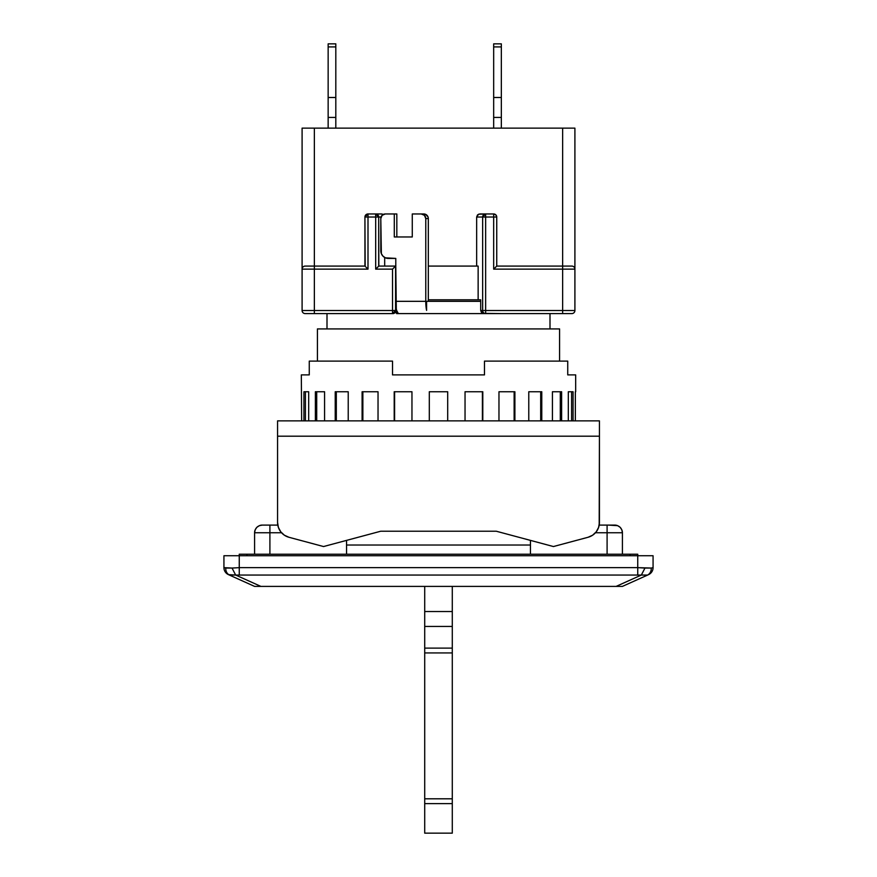 <?xml version="1.0" encoding="UTF-8"?>
<svg xmlns="http://www.w3.org/2000/svg" width="877" height="877" viewBox="0 0 877 877"><rect width="100%" height="100%" fill="white"/><g stroke="black" fill="none" stroke-linecap="round" stroke-linejoin="round"><path stroke-width="1.32" d="M433.907 554.209L443.093 554.209M530.453 545.023L346.547 545.023L530.453 545.023M559.581 361.105L559.581 328.919L317.419 328.919L317.419 361.105L317.419 328.919L559.581 328.919L559.581 361.105M550 328.919L550 313.593L550 328.919M327 313.593L327 328.919L327 313.593M647.643 575.049L641.35 575.049L616.125 586.395L622.418 586.395L647.643 575.049L622.418 586.395L260.875 586.395L235.65 575.049L229.357 575.049L254.582 586.395L260.875 586.395L254.582 586.395L228.448 574.632L235.65 575.049L260.875 586.395L616.125 586.395L641.35 575.049L235.65 575.049L232.032 568.055L225.74 568.055C225.674 571.289 226.88 573.613 229.357 575.049C226.88 573.613 225.674 571.289 225.74 568.055L223.931 567.649A7.663 7.663 0 0 0 228.448 574.632A7.663 7.663 0 0 1 223.931 567.649L232.032 568.055L235.65 575.049L647.643 575.049C650.12 573.613 651.326 571.289 651.26 568.055L644.968 568.055L641.35 575.049L644.968 568.055L637.743 567.649L637.743 574.632L637.743 567.649L239.257 567.649L239.257 574.632L239.257 567.649L232.032 568.055L239.257 567.649L239.257 555.744L637.743 555.744L637.743 567.649L651.26 568.055C651.326 571.289 650.12 573.613 647.643 575.049L648.552 574.632L647.643 575.049M653.069 567.649A7.663 7.663 90 0 1 648.552 574.632A7.663 7.663 -90 0 0 653.069 567.649L651.26 568.055L653.069 567.649L653.069 555.744L637.743 555.744L637.743 567.649L239.257 567.649L239.257 555.744L223.931 555.744L223.931 567.649L223.931 555.744L637.743 555.744L637.743 554.209L630.081 554.209L630.081 555.744L630.081 554.209L637.743 554.209L637.743 555.744L653.069 555.744L653.069 567.649M262.837 525.093L277.801 525.093L269.908 525.093L269.908 532.756L269.908 525.093L262.245 525.093C257.597 525.542 255.043 528.097 254.582 532.756L281.539 532.756L269.908 532.756L269.908 554.209L269.908 532.756L254.582 532.756C255.043 528.097 257.597 525.542 262.245 525.093A7.663 7.663 0 0 0 259.877 525.466M607.092 525.093L607.092 532.756L622.418 532.756C621.957 528.097 619.403 525.542 614.755 525.093L599.199 525.093L607.092 525.093L607.092 554.209L607.092 532.756L595.461 532.756L622.418 532.756A7.663 7.663 0 0 0 622.012 530.289M617.123 525.466A7.663 7.663 0 0 0 614.755 525.093C619.403 525.542 621.957 528.097 622.418 532.756L622.418 554.209L622.418 532.756L621.826 529.829L620.171 527.34L617.682 525.674L620.171 527.34M254.988 530.289A7.663 7.663 0 0 0 254.582 532.756L254.582 554.209L254.582 532.756L255.174 529.829L256.829 527.34L259.318 525.674L256.829 527.34M239.257 554.209L239.257 555.744L239.257 554.209L246.919 554.209L239.257 554.209M246.919 555.744L246.919 554.209L630.081 554.209L246.919 554.209L246.919 555.744M346.547 554.209L346.547 540.385L346.547 554.209M530.453 540.385L530.453 554.209L530.453 540.385M617.682 525.674L608.583 525.093M262.245 525.093L259.318 525.674M424.709 833.15L452.291 833.15L452.291 803.617L424.709 803.617L424.709 833.15L424.709 798.804L424.709 803.617L452.291 803.617L452.291 798.804L424.709 798.804L424.709 652.927L452.291 652.927L452.291 648.114L424.709 648.114L424.709 652.927L424.709 611.543L452.291 611.543L452.291 626.43L424.709 626.43L424.709 624.424M424.709 616.553L424.709 586.395L424.709 611.543L452.291 611.543L452.291 586.395L452.291 616.553M452.291 833.15L452.291 652.927L424.709 652.927L424.709 798.804L452.291 798.804L452.291 626.43L424.709 626.43L424.709 648.114L452.291 648.114L452.291 624.424M416.378 313.593L396.612 313.593L396.612 310.359A12.256 2.554 -90 0 1 396.294 308.649L396.294 310.524L396.294 308.649A12.256 2.554 90 0 0 396.612 310.359L398.333 313.593L396.612 313.593L396.612 310.359A12.256 2.554 90 0 0 398.333 313.593L571.837 313.593A3.069 3.069 0 0 0 574.906 310.524L562.639 310.524L562.639 313.593L562.639 310.524L485.639 310.524L485.639 313.593A3.069 3.004 -90 0 1 482.646 310.524L574.906 310.524A3.069 3.069 0 0 1 571.837 313.593L566.027 313.593M564.317 266.082L571.837 266.082A3.069 3.069 0 0 1 574.906 269.14A3.069 3.069 0 0 0 571.837 266.082L496.744 266.082L496.744 217.036L495.845 214.865L493.674 213.966A3.069 3.069 0 0 1 496.744 217.036L493.674 217.036L493.674 213.966L485.639 213.966L485.639 217.036L493.674 217.036L493.674 213.966L485.639 213.966L485.639 313.593A3.069 3.004 -90 0 1 482.646 310.524L480.706 310.524L480.706 299.802L480.706 310.524L482.514 313.363L501.929 313.593M305.163 313.593A3.069 3.069 0 0 1 302.094 310.524A3.069 3.069 0 0 0 305.163 313.593L314.361 313.593L314.361 310.524L302.094 310.524L314.361 310.524L314.361 269.14L302.094 269.14A3.069 3.069 0 0 1 305.163 266.082L304.363 266.191M368 213.966L365.83 214.865L364.931 217.036L368 213.966L368 217.036L364.931 217.036A3.069 3.069 0 0 1 368 213.966L368 217.036L375.685 217.036L375.685 213.966L368 213.966L375.685 213.966L378.689 217.036L364.931 217.036L364.931 266.082L305.163 266.082A3.069 3.069 0 0 0 302.094 269.14L302.094 310.524L302.094 269.14L314.361 269.14L314.361 266.082L314.361 269.14L368 269.14L368 217.036L368 269.14L366.827 267.967L368 269.14L314.361 269.14L314.361 313.593L392.523 313.593L314.361 313.593M328.151 43.85L335.814 43.85L328.151 43.85L328.151 46.919L335.814 46.919L335.814 43.85L335.814 46.919L328.151 46.919L328.151 97.49L335.814 97.49L335.814 46.919L335.814 117.419L328.151 117.419L328.151 97.49L335.814 97.49L335.814 128.141L335.814 117.419L328.151 117.419L328.151 128.141L328.151 43.85M493.674 43.85L501.337 43.85L493.674 43.85L493.674 46.919L501.337 46.919L501.337 43.85L501.337 46.919L493.674 46.919L493.674 97.49L501.337 97.49L501.337 46.919L501.337 117.419L493.674 117.419L493.674 97.49L501.337 97.49L501.337 128.141L501.337 117.419L493.674 117.419L493.674 128.141L493.674 43.85M305.163 266.082L314.361 266.082L314.361 128.141L574.906 128.141L574.906 269.14L574.906 128.141L562.639 128.141L562.639 266.082L496.744 266.082L493.674 269.14L562.639 269.14L562.639 266.082L562.639 269.14L574.906 269.14L574.906 310.524L574.906 269.14L562.639 269.14L562.639 310.524L562.639 269.14L493.674 269.14L493.674 217.036L482.646 217.036L485.639 213.966L479.785 213.966L477.559 214.865L476.649 217.036L482.646 217.036A3.069 3.004 -90 0 1 485.639 213.966L478.579 214.207L476.649 217.036L482.646 217.036L482.646 310.524L485.639 310.524L485.639 217.036L482.646 217.036L482.646 310.524L480.706 310.524L481.572 312.694L483.622 313.593M562.639 313.593L504.56 313.593M306.698 313.593L393.378 313.593L392.523 313.593L392.523 310.524L395.582 310.524L392.523 313.593L392.523 310.524L314.361 310.524L395.582 310.524L395.582 266.082L392.523 269.14L392.523 310.524L392.523 269.14L375.685 269.14L375.685 213.966L381.55 213.966L375.685 213.966A3.069 3.004 90 0 1 378.689 217.036L375.685 217.036L375.685 269.14L392.523 269.14L395.582 266.082L395.582 310.524A3.069 3.069 0 0 1 392.523 313.593L395.428 312.694L396.294 310.524L395.461 311.379M312.683 313.593L305.81 313.593M365.83 266.981L366.827 267.967L365.83 266.981M365.172 266.312L364.931 217.036M302.094 128.141L302.094 269.14L302.094 128.141L314.361 128.141L302.094 128.141M493.674 213.966A3.069 3.069 0 0 1 496.744 217.036L493.674 217.036L493.674 269.14L496.503 266.312M395.374 311.653L395.582 310.524L396.294 310.524L395.428 312.694L393.378 313.593M323.69 266.082L364.931 266.082M562.639 266.082L562.639 128.141L314.361 128.141L314.361 266.082M496.744 266.082L496.744 217.036M480.706 299.802L478.14 299.802L478.14 266.082L428.316 266.082L478.14 266.082L478.14 299.802L428.316 299.802L480.706 299.802M476.649 266.082L476.649 217.036L476.649 266.082M378.82 266.082L395.79 266.082L396.294 308.649A12.256 2.554 90 0 1 395.79 301.326L395.79 258.419L388.292 258.419A7.663 7.498 90 0 1 380.793 250.756L380.793 218.57A4.593 4.495 90 0 1 385.288 213.966L396.832 213.966L396.832 236.965L396.832 213.966L394.288 213.966L394.288 236.965L412.278 236.965L412.278 213.966L412.278 236.965L394.288 236.965L394.288 213.966L385.288 213.966L382.109 215.314L380.793 218.57L381.363 253.683L382.986 256.172L385.42 257.838L395.79 258.419L395.79 266.082L378.82 266.082L375.685 269.14L378.689 266.148L378.689 217.036L381.057 217.036L378.689 217.036L378.82 266.082M382.756 214.207L381.55 213.966L382.756 214.207M384.685 266.082L384.685 257.476L384.685 266.082M426.595 310.359L426.595 301.326L426.595 310.359A12.256 2.554 -90 0 1 425.773 301.326L426.595 310.359M428.316 301.326L428.316 218.57L425.773 218.57L425.773 301.326L395.79 301.326L425.773 301.326L425.773 218.57L428.316 218.57A4.593 4.495 -90 0 0 423.821 213.966L421.267 213.966A4.593 4.495 90 0 1 425.773 218.57L424.446 215.314L421.267 213.966L425.542 214.317L427.976 216.805L428.316 218.57L428.316 301.326M412.278 213.966L421.267 213.966L412.278 213.966M480.706 301.326L426.595 301.326L480.706 301.326M398.333 313.593L426.595 313.593L398.333 313.593M309.263 361.105L309.263 374.896L301.326 374.896L301.644 420.872L301.326 374.896L309.263 374.896L309.263 361.105L392.523 361.105L309.263 361.105M392.523 374.896L392.523 361.105L392.523 374.896L484.477 374.896L392.523 374.896M484.477 361.105L484.477 374.896L484.477 361.105L567.737 361.105L484.477 361.105M567.737 374.896L567.737 361.105L567.737 374.896L575.674 374.896L567.737 374.896M575.674 391.756L575.674 374.896L575.674 391.756M575.356 420.872L575.356 391.756L575.356 420.872M573.076 391.756L573.076 420.872L573.076 391.756L568.318 391.756L573.076 391.756M568.318 391.756L568.318 420.872L568.318 391.756L571.596 391.756L571.596 420.872L571.596 391.756M561.62 391.756L561.62 420.872L561.62 391.756L552.422 391.756L561.62 391.756M552.422 391.756L552.422 420.872L552.422 391.756L560.293 391.756L560.293 420.872L560.293 391.756M541.778 391.756L541.778 420.872L541.778 391.756L528.776 391.756L541.778 391.756M528.776 391.756L528.776 420.872L528.776 391.756L540.692 391.756L540.692 420.872L540.692 391.756M514.898 391.756L514.898 420.872L514.898 391.756L498.969 391.756L514.898 391.756M498.969 391.756L498.969 420.872L498.969 391.756L514.13 391.756L514.13 420.872L514.13 391.756M482.799 391.756L482.799 420.872L482.799 391.756L465.04 391.756L482.799 391.756M465.04 391.756L465.04 420.872L465.04 391.756L482.405 391.756L482.405 420.872L482.405 391.756M447.698 391.756L447.698 420.872L447.698 391.756L429.302 391.756L447.698 391.756L429.302 391.756L429.302 420.872L429.302 391.756M411.96 391.756L411.96 420.872L411.96 391.756L394.201 391.756L411.96 391.756L394.595 391.756L394.595 420.872L394.595 391.756M394.201 420.872L394.201 391.756L394.201 420.872M378.031 391.756L378.031 420.872L378.031 391.756L362.102 391.756L378.031 391.756L362.87 391.756L362.87 420.872L362.87 391.756M362.102 420.872L362.102 391.756L362.102 420.872M348.224 391.756L348.224 420.872L348.224 391.756L335.222 391.756L348.224 391.756L336.308 391.756L336.308 420.872L336.308 391.756M335.222 420.872L335.222 391.756L335.222 420.872M324.578 391.756L324.578 420.872L324.578 391.756L315.38 391.756L324.578 391.756L316.707 391.756L316.707 420.872L316.707 391.756M315.38 420.872L315.38 391.756L315.38 420.872M308.682 391.756L308.682 420.872L308.682 391.756L303.924 391.756L308.682 391.756L305.404 391.756L305.404 420.872L305.404 391.756M303.924 420.872L303.924 391.756L303.924 420.872M598.607 527.395L596.261 531.802L598.607 527.395L599.429 522.473L599.429 420.872L277.57 420.872L277.57 436.198L599.429 436.198L599.429 420.872L277.57 420.872L277.57 436.198L599.429 436.198L599.199 525.093M278.393 527.395L277.57 522.473L278.393 527.395L280.739 531.802L284.389 535.211L288.939 537.272L323.558 546.546L380.75 531.221L496.25 531.221L553.442 546.546L588.061 537.272L553.442 546.546L496.25 531.221L380.75 531.221L323.558 546.546L288.939 537.272A15.326 15.326 0 0 1 277.57 522.473L277.801 525.093M277.57 522.473L277.57 436.198L277.57 522.473M592.611 535.211L596.261 531.802L592.611 535.211L588.061 537.272A15.326 15.326 0 0 0 599.429 522.473"/></g></svg>
